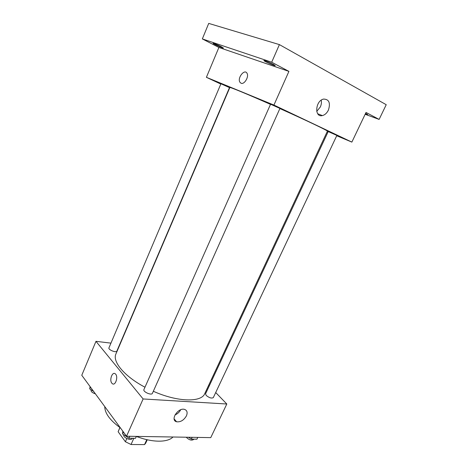 <?xml version="1.0" encoding="UTF-8"?>
<svg xmlns="http://www.w3.org/2000/svg" width="468" height="468" viewBox="0 0 468 468"><rect width="100%" height="100%" fill="white"/><g stroke="black" fill="none" stroke-linecap="round" stroke-linejoin="round"><path stroke-width="0.7" d="M146.776 439.651L144.536 444.6L131.046 444.506L125.395 441.745L118.135 431.724L119.878 427.518M144.536 444.6L145.718 443.132L147.244 439.762M133.836 438.276L131.046 444.506M119.96 427.576L118.135 431.724M126.81 438.569L125.395 441.745M139.095 437.381L136.299 436.492M172.984 437.001C167.684 442.658 152.112 442.658 136.451 436.398M120.399 427.887C109.986 420.322 104.773 413.232 104.773 406.598M215.707 392.541L226.81 404.007L210.758 437.627L126.53 436.235L81.771 375.272L95.969 341.33L110.951 343.138M270.498 104.382C246.94 93.951 229.536 86.796 229.829 87.545L115.935 353.896C112.139 361.518 124.336 376.348 144.975 387.211M153.328 391.271C177.518 402.129 201.415 402.568 204.756 393.629L327.401 131.192C328.46 130.976 306.686 120.545 279.882 108.558M226.81 404.007L143.12 398.958L95.969 341.33M208.664 385.269L209.26 385.889M143.933 389.563C142.699 391.757 151.603 395.712 152.41 393.325L279.94 108.418L270.568 104.224L143.933 389.563M108.956 347.835C107.932 349.695 116.245 353.094 116.865 351.076L229.495 87.615L220.937 83.766L108.956 347.835M206.218 395.466L205.557 393.81L328.203 131.566L336.872 135.422L213.326 397.589C211.641 398.584 209.272 397.876 206.218 395.466M143.12 398.958L126.53 436.235M186.428 415.859C183.836 420.27 180.549 422.241 176.571 421.773C169.837 420.194 178.109 407.306 184.538 409.395C187.124 410.372 187.756 412.53 186.428 415.859M111.834 383.175C109.085 380.004 112.414 371.118 115.333 373.873C118.632 376.342 115.391 386.498 112.238 383.59L111.834 383.175M111.84 383.175C109.085 380.004 112.414 371.118 115.333 373.873C118.632 376.342 115.391 386.498 112.238 383.59L111.84 383.175M180.695 409.775C179.384 412.191 177.477 413.917 174.968 414.952M336.714 135.761L351.86 142.102L273.926 105.066L206.4 77.308L220.808 84.076M327.138 131.748L327.957 132.087M365.145 114.28L379.121 119.416L386.229 104.703L279.408 44.606L208.722 23.4L202.334 38.92L218.889 47.455L206.4 77.308M379.121 119.416L366.023 112.443L351.86 142.102M279.408 44.606L271.697 62.209L202.334 38.92M273.926 105.066L288.92 71.376L271.697 62.209M328.419 110.068C326.91 113.104 324.891 114.947 322.358 115.59C314.151 117.755 315.327 100.614 323.616 99.076C329.045 99.239 330.648 102.901 328.419 110.068M288.92 71.376L218.889 47.455M241.038 83.234L239.885 82.192C237.13 77.951 244.594 68.515 247.01 73.26C249.233 76.676 244.29 84.866 241.038 83.234L239.885 82.192C237.13 77.951 244.594 68.515 247.016 73.265M321.212 100.187C321.662 102.369 321.37 104.627 320.328 106.973L316.725 111.378M221.335 46.73L223.417 48.046C223.458 48.625 212.642 43.688 213.069 43.313C214.233 43.448 216.988 44.589 221.335 46.73M273.312 64.327L275.243 65.614C275.243 66.304 263.379 60.957 263.882 60.489C265.327 60.641 268.474 61.916 273.312 64.327M365.602 113.332L367.719 114.596L365.332 113.894M197.788 437.41L196.952 439.183L191.324 439.101L188.464 437.258M192.167 437.323L191.324 439.101M186.229 437.223C189.072 439.99 191.517 440.757 193.559 439.534L193.746 439.136M136.346 436.392L135.486 438.3L128.969 438.206L122.616 433.976L122.797 431.151M123.464 432.058L122.616 433.976M129.823 436.287L128.969 438.206M123.856 434.801L123.85 434.807C122.47 437.346 131.227 441.23 132.187 438.504L132.298 438.259M93.682 391.488L89.698 388.89L90.102 386.615M90.459 387.1L89.698 388.89M91.143 389.838L91.02 390.131C90.915 391.622 92.377 392.857 95.408 393.84M174.119 418.872L176.571 421.773M317.708 113.753L322.358 115.59"/></g></svg>

